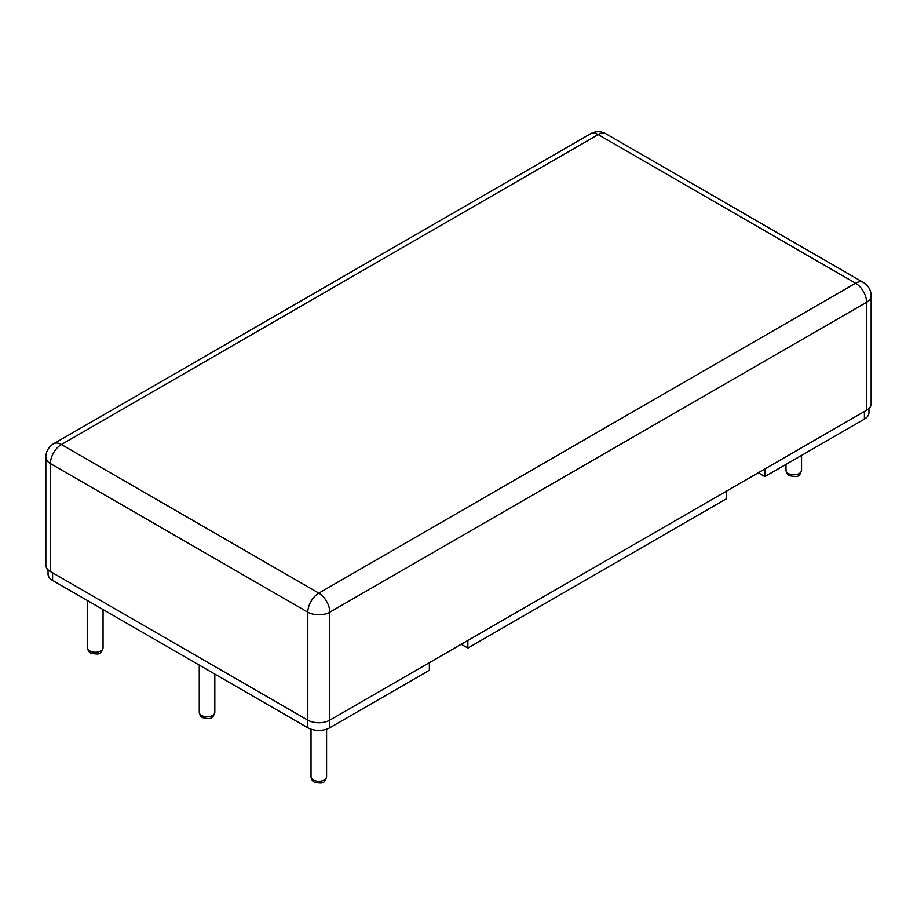 <?xml version="1.0" encoding="UTF-8"?>
<svg xmlns="http://www.w3.org/2000/svg" width="917" height="917" viewBox="0 0 917 917"><rect width="100%" height="100%" fill="white"/><g stroke="black" fill="none" stroke-linecap="round" stroke-linejoin="round"><path stroke-width="1.38" d="M758.21 472.805A7.783 4.493 180 0 1 758.909 473.161L764.847 476.588L864.399 419.115A15.555 8.987 0 0 0 868.949 412.765L868.949 408.478M48.051 569.789L48.051 574.076A15.555 8.987 0 0 0 52.601 580.427L307.803 727.766A15.555 8.987 0 0 0 329.799 727.766L429.351 670.293L429.351 662.67M461.205 644.273A7.783 4.493 180 0 1 461.904 644.628L467.853 648.055L726.344 498.814L726.344 491.203M866.599 410.231A15.555 8.987 0 0 0 871.15 403.881L871.15 295.916A15.555 8.987 180 0 1 866.599 302.266A15.555 8.987 -120 0 0 855.595 283.215A15.555 8.987 -60 0 1 863.367 282.436L605.977 133.836A15.555 8.987 120 0 0 598.193 134.604L61.405 444.516L318.807 593.127A15.555 8.987 60 0 1 329.799 612.178A15.555 8.987 180 0 1 307.803 612.178A15.555 8.987 -60 0 1 318.807 593.127L855.595 283.215L598.193 134.604A15.555 8.987 -120 0 0 590.422 133.836L53.633 443.748A15.555 8.987 60 0 1 61.405 444.516A15.555 8.987 120 0 0 50.401 463.566A15.555 8.987 180 0 1 45.85 457.216L45.85 565.181A15.555 8.987 0 0 0 50.401 571.532L307.803 720.143A15.555 8.987 0 0 0 329.799 720.143L866.599 410.231L866.599 302.266L329.799 612.178L329.799 727.766M467.853 648.055L467.853 640.444M764.847 476.588L764.847 468.965M307.803 727.766L307.803 612.178L50.401 463.566L50.401 571.532M461.904 644.628L461.904 643.872M52.601 572.804L52.601 580.427M864.399 419.115L864.399 411.492M758.909 473.161L758.909 472.404M801.55 470.306C799.498 476.485 798.524 477.677 789.239 475.614C787.451 474.685 786.373 472.908 785.995 470.306A7.783 4.493 0 0 0 788.276 473.481A7.783 4.493 0 0 0 796.747 474.456A7.783 4.493 0 0 0 801.55 470.306L801.55 455.394M103.059 647.746C101.019 653.924 100.033 655.116 90.749 653.053C88.96 652.113 87.883 650.348 87.505 647.746A7.783 4.493 0 0 0 89.786 650.921A7.783 4.493 0 0 0 98.257 651.895A7.783 4.493 0 0 0 103.059 647.746L103.059 609.553M214.819 712.268C212.767 718.447 211.793 719.639 202.508 717.575C200.72 716.647 199.642 714.87 199.264 712.268A7.783 4.493 0 0 0 201.545 715.443A7.783 4.493 0 0 0 210.016 716.418A7.783 4.493 0 0 0 214.819 712.268L214.819 674.075M326.578 776.791C324.526 782.969 323.552 784.161 314.267 782.098C312.479 781.169 311.402 779.393 311.023 776.791A7.783 4.493 0 0 0 313.305 779.966A7.783 4.493 0 0 0 321.775 780.94A7.783 4.493 0 0 0 326.578 776.791L326.578 729.187M871.15 295.916A15.555 15.555 0 0 0 863.367 282.436M53.633 443.748A15.555 15.555 0 0 0 45.85 457.216M605.977 133.836A15.555 15.555 0 0 0 590.422 133.836M785.995 470.306L785.995 464.38M87.505 647.746L87.505 600.578M199.264 712.268L199.264 665.1M311.023 776.791L311.023 729.187"/></g></svg>
